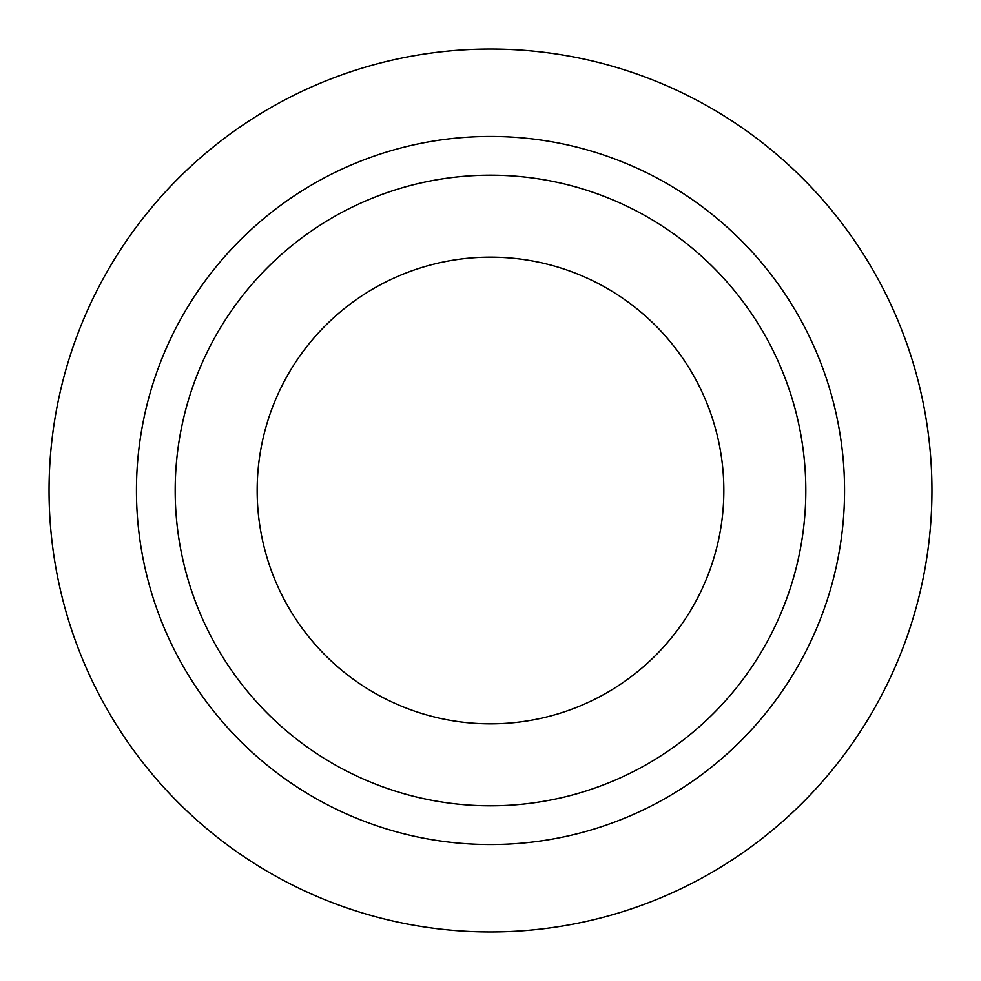 <?xml version="1.0" encoding="UTF-8"?>
<svg xmlns="http://www.w3.org/2000/svg" width="981" height="981" viewBox="0 0 981 981"><rect width="100%" height="100%" fill="white"/><g stroke="black" fill="none" stroke-linecap="round" stroke-linejoin="round"><path stroke-width="1.47" d="M490.5 136.445A354.055 354.055 0 0 0 136.445 490.5A354.055 354.055 0 0 0 490.5 844.555A354.055 354.055 0 0 0 844.555 490.5A354.055 354.055 0 0 0 490.5 136.445M931.95 490.5A441.45 441.45 0 0 0 490.5 49.05A441.45 441.45 0 0 0 49.05 490.5A441.45 441.45 0 0 0 490.5 931.95A441.45 441.45 0 0 0 931.95 490.5M805.818 490.5A315.318 315.318 0 0 0 490.5 175.182A315.318 315.318 0 0 0 175.182 490.5A315.318 315.318 0 0 0 490.5 805.818A315.318 315.318 0 0 0 805.818 490.5M257.157 490.5A233.343 233.343 0 0 1 490.5 257.157A233.343 233.343 0 0 1 723.843 490.5A233.343 233.343 0 0 1 490.5 723.843A233.343 233.343 0 0 1 257.157 490.5"/></g></svg>
